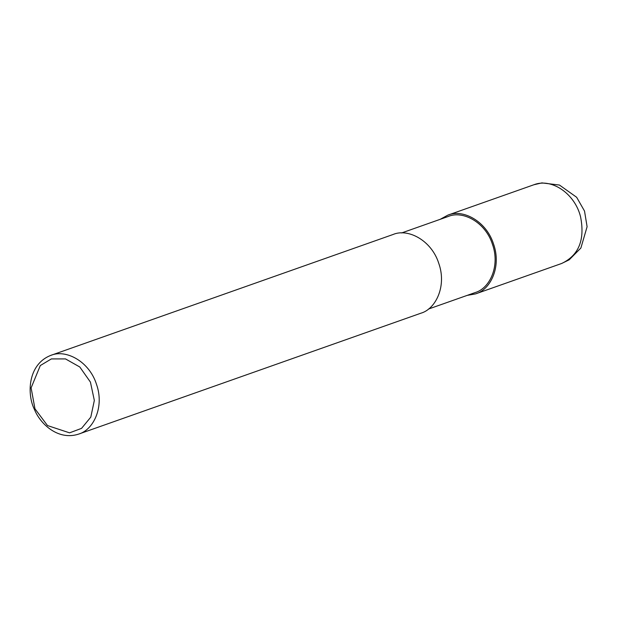 <?xml version="1.0" encoding="UTF-8"?>
<svg xmlns="http://www.w3.org/2000/svg" width="618" height="618" viewBox="0 0 618 618"><rect width="100%" height="100%" fill="white"/><g stroke="black" fill="none" stroke-linecap="round" stroke-linejoin="round"><path stroke-width="0.93" d="M440.178 219.328L447.803 215.157C462.782 208.706 486.273 221.012 493.512 243.948C501.646 266.597 490.653 289.672 475.613 293.874L467.061 295.419M401.592 232.955L448.266 216.47C462.743 210.236 485.454 222.132 492.453 244.303C500.317 266.196 489.688 288.498 475.149 292.569L428.475 309.054M50.746 355.404L393.04 234.5C408.011 228.05 431.503 240.356 438.749 263.299C446.884 285.949 435.883 309.015 420.843 313.226L78.556 434.13C57.598 440.951 39.706 423.091 34.399 409.34C27.146 395.242 27.13 364.659 50.746 355.404C65.724 348.954 89.216 361.26 96.454 384.203C104.589 406.853 93.596 429.919 78.556 434.13M34.963 408.815L31.116 387.88L40.301 365.555L51.348 358.927L65.493 358.911L79.799 366.999L90.429 382.102L94.338 400.441L90.8 417.119L81.545 428.374L69.556 432.839L47.501 425.563L34.963 408.815M533.821 184.774L533.867 184.759C551.658 177.729 574.979 193.751 580.572 216.833C585.099 239.815 578.803 255.358 561.669 263.477L475.613 293.874M561.615 263.5L569.201 259.807L580.881 248.027L587.1 226.721L584.52 211.062L576.648 197.281L559.452 185.052L541.932 182.897L533.867 184.759L447.803 215.157"/></g></svg>
